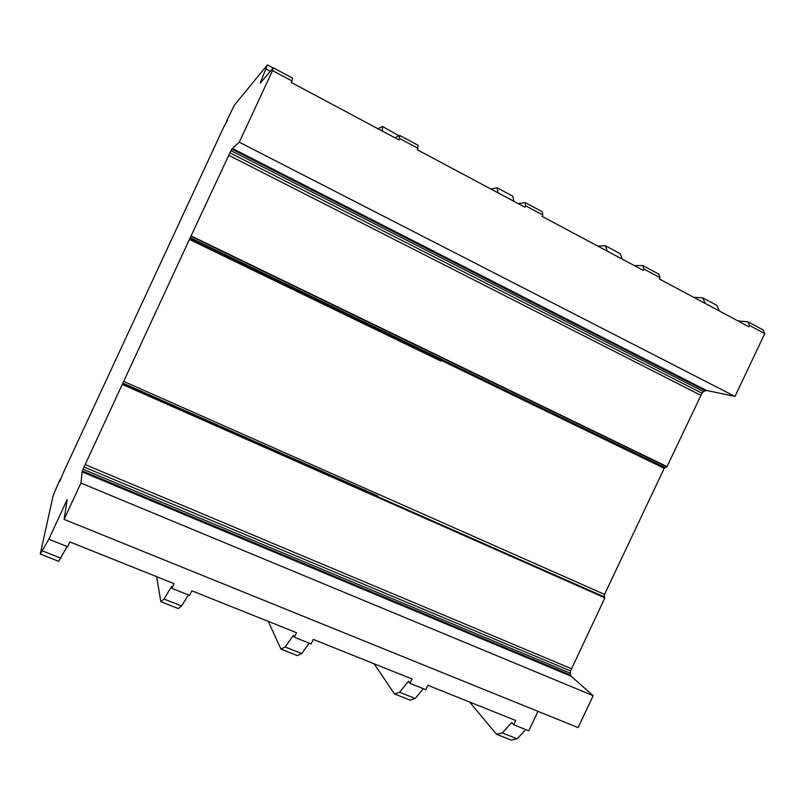 <?xml version="1.0" encoding="UTF-8"?>
<svg xmlns="http://www.w3.org/2000/svg" width="805" height="805" viewBox="0 0 805 805"><rect width="100%" height="100%" fill="white"/><g stroke="black" fill="none" stroke-linecap="round" stroke-linejoin="round"><path stroke-width="1.21" d="M226.286 121.575L234.376 105.173L267.391 64.903L260.166 83.167L273.368 67.862L272.533 70.588L239.266 142.193L232.363 148.422L229.918 152.859L189.406 239.467L84.022 467.011L82.14 471.901L80.943 483.07L64.078 519.376L67.207 499.553L48.793 539.209L40.25 554.061L53.16 495.608L57.91 484.348L60.506 478.764L60.053 480.977L63.092 473.189L223.669 127.21L227.543 120.106L226.286 121.575L226.748 121.817M48.793 539.209L67.62 546.716L69.844 541.936L174.061 583.665L171.888 588.334L189.658 595.428L191.832 590.79L296.512 632.7L294.389 637.228L311.153 643.919L313.266 639.412L412.059 678.977L409.987 683.375L425.825 689.694L427.888 685.317L515.764 720.505L513.741 724.782L511.739 722.528L502.29 732.942L496.504 734.251L469.647 702.041M409.987 683.375L408.457 681.272L399.542 692.27L394.5 693.97L410.057 700.119L415.219 698.468L423.299 688.688M394.5 693.97L374.144 663.793M294.389 637.228L293.402 635.306L285.151 646.979L280.975 649.132L297.427 655.632L301.734 653.549L309.231 643.155M280.975 649.132L268.256 621.39M171.888 588.334L171.525 586.614L164.019 599.031L160.819 601.677L178.247 608.56L181.588 605.984L188.43 594.945M160.819 601.677L156.653 576.692M40.25 554.061L58.685 561.337L67.117 546.525M164.019 599.031L181.588 605.984M42.393 550.882L60.989 558.237M285.151 646.979L301.734 653.549M399.542 692.27L415.219 698.468M394.822 137.746L399.874 135.552L399.039 140L291.329 82.492L292.758 78.236L273.368 67.862M377.958 128.74L382.506 126.496L382.335 131.084L394.853 137.736M399.139 135.874L382.506 126.496M518.179 203.605L525.162 202.588L525.635 205.828L524.971 207.237L417.352 149.78L418.097 145.303L399.874 135.552M490.919 189.054L497.168 187.847L498.023 192.848M513.862 201.3L512.865 196.249L497.168 187.847M634.169 265.529L642.833 265.559L643.869 269.001L643.225 270.359L542.157 216.404L542.812 215.005L542.258 211.745L525.162 202.588M597.713 246.068L605.471 245.787L607.232 251.15M737.913 320.913L747.986 321.829L749.495 325.441L748.871 326.76L659.375 278.983L660.019 277.634L658.903 274.163L642.833 265.559M622.195 259.14L620.313 253.736L605.471 245.787M705.281 303.465L719.479 311.042L716.832 305.377L702.745 297.84L705.281 303.465M693.719 297.327L702.745 297.84M749.495 325.441L764.75 333.592L763.18 329.959L747.986 321.829M643.869 269.001L660.019 277.634M525.635 205.828L542.812 215.005M399.713 138.541L418.026 148.331M607.232 251.12L622.195 259.109M498.033 192.818L513.862 201.27M122.441 383.995L377.837 496.957L377.907 495.971L122.793 383.069M189.406 239.467L440.838 361.053L441.17 360.348L189.769 238.703M496.504 734.251L511.286 740.097L517.172 738.829L525.725 729.561M502.29 732.942L517.172 738.829M513.741 724.782L528.764 730.779L537.961 711.348M64.078 519.376L578.081 727.599L593.194 695.701L571.117 676.2L570.413 675.003L570.554 670.927L604.907 597.833L604.203 596.847L604.545 594.422L664.226 468.299L667.013 466.578L701.98 393.202L703.49 391.562L706.388 390.405L734.985 396.422L764.75 333.592M80.943 483.07L593.194 695.701M82.14 471.901L571.117 676.2M82.402 470.985L570.413 675.003M83.066 469.265L570.222 673.151M84.022 467.011L570.554 670.927M85.119 464.566L571.369 668.693M122.33 384.448L604.907 597.833M377.857 496.715L604.203 596.847M123.537 381.318L604.545 594.422M441.16 360.368L664.226 468.299M189.417 239.447L440.838 361.053M189.889 238.471L664.437 468.128M190.242 237.717L664.749 467.464M191.037 236.298L666.248 466.588M191.278 235.986L667.013 466.578M228.751 155.285L700.763 395.265M229.918 152.859L701.98 393.202M231.005 150.696L703.49 391.562M231.86 149.146L705.029 390.586M232.363 148.422L706.388 390.405M239.266 142.193L734.985 396.422M272.533 70.588L292.024 81.003M267.391 64.903L273.227 68.033M266.153 69.019L270.41 71.293"/></g></svg>
